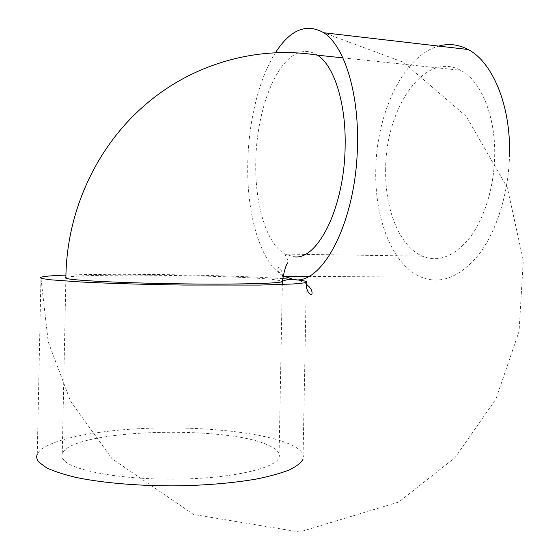 <?xml version="1.0" encoding="UTF-8"?>
<svg xmlns="http://www.w3.org/2000/svg" width="560" height="560" viewBox="0 0 560 560"><rect width="100%" height="100%" fill="white"/><g stroke="black" fill="none" stroke-linecap="round" stroke-linejoin="round"><path stroke-width="0.42" stroke-dasharray="2.8 2.1" d="M385.686 169.141C384.748 208.824 399.224 246.274 422.275 256.137C438.354 262.703 454.195 256.571 469.798 237.741C484.26 218.806 494.116 187.425 494.683 155.939C495.642 115.64 480.627 80.29 460.614 70.294C423.822 50.323 385.364 109.704 385.686 169.141M64.33 460.593C61.943 458.185 61.25 455.791 62.258 453.411C72.8 428.876 229.796 424.788 269.948 446.012C277.354 449.596 280.385 453.453 279.027 457.576C275.821 468.034 233.779 478.177 179.375 479.101C124.992 480.102 74.242 471.275 64.33 460.593M509.53 154.14C508.83 192.969 496.566 231.567 478.793 254.604C459.648 277.41 440.37 284.886 420.966 277.018C392.217 264.901 374.626 218.743 375.767 170.338C376.257 114.597 402.612 56.126 438.62 46.088M283.073 275.933C260.134 262.374 246.596 214.053 247.758 163.352C248.507 121.639 258.86 78.225 275.926 51.961M306.278 285.53L303.009 459.305C304.675 453.978 300.566 449.057 290.675 444.542C264.264 432.691 205.751 426.461 150.409 428.204C95.249 429.933 44.065 440.069 37.268 454.202L40.943 278.131L48.251 342.062L70.665 401.457L112.147 458.857L193.487 514.465L299.537 532L398.79 502.033L455.042 457.625L495.957 398.979L519.057 331.464L523.292 260.393L507.339 187.754L466.277 116.41L403.326 62.237L323.764 32.746M282.639 278.642C232.239 275.03 119.175 273.126 65.94 275.1M317.471 55.181C311.115 51.1 304.647 50.365 298.074 52.983M62.258 453.411L65.898 277.501C75.992 273.357 232.694 275.114 273.126 279.482L282.408 281.022M297.983 53.018C274.274 62.328 256.361 113.232 255.78 161.945C254.8 204.029 266.273 243.663 285.019 254.114L294.224 256.865M422.275 256.137L285.019 254.114L286.72 258.321C288.26 260.694 288.624 262.143 287.812 262.675M342.881 57.862L460.614 70.294M279.027 457.576L282.31 284.494M308.385 276.486L420.966 277.018M306.299 284.235C302.372 281.505 298.207 279.944 293.797 279.552M283.836 276.367C279.643 273.651 277.655 270.97 277.879 268.317C278.488 266.511 279.888 267.785 282.093 272.125C282.632 277.389 282.471 280.385 281.603 281.099C281.099 282.009 281.456 282.058 282.674 281.239"/><path stroke-width="0.84" d="M438.62 46.088C448.581 43.253 458.416 44.401 468.118 49.511C492.289 61.824 510.692 104.832 509.53 154.14M275.926 51.961C290.612 29.463 306.558 23.058 323.764 32.746C343.616 45.192 358.715 90.965 357.476 144.053C356.713 221.445 322.182 285.537 293.797 279.552L283.073 275.933M37.268 454.202C36.106 456.897 36.736 459.627 39.144 462.385L46.641 467.852C54.145 471.394 64.176 474.642 76.741 477.589C103.747 483.147 141.456 486.241 179.536 485.828C208.439 485.142 233.954 482.895 256.095 479.087C269.514 476.378 280.546 473.347 289.191 469.98C296.352 466.501 300.958 462.945 303.009 459.305M65.94 275.1C51.898 275.604 43.575 276.325 40.957 277.249C39.851 277.704 40.523 278.194 42.973 278.712L50.554 279.797L80.759 281.981C107.814 283.381 145.502 284.522 183.505 285.054L259.812 285.075L292.705 283.997C299.803 283.5 304.346 282.947 306.334 282.345C307.916 281.435 303.737 280.504 293.797 279.552L282.639 278.642M294.224 256.865C317.555 260.295 344.547 207.725 345.135 146.223C346.157 102.914 333.879 65.317 317.471 55.181C258.055 45.388 192.472 63.469 144.697 105.301C95.347 147.833 66.528 212.898 65.898 277.501C64.932 277.907 65.66 278.334 68.089 278.796C78.162 280.833 128.968 283.185 183.232 283.871C237.517 284.564 279.328 283.444 282.366 281.659L282.408 281.022M287.812 262.675C285.691 265.552 283.878 271.88 282.366 281.659L282.31 284.494M317.471 55.181L342.881 57.862M323.764 32.746L468.118 49.511M306.278 285.53L306.334 282.345C305.984 286.797 306.915 290.493 309.127 293.426C310.716 294.665 311.682 294.721 312.018 293.608C312.347 290.57 310.443 287.448 306.299 284.235M283.836 276.367L308.385 276.486M40.95 278.138L40.957 277.249L40.943 278.131M282.674 281.239C284.949 279.923 288.652 279.356 293.797 279.552"/></g></svg>
